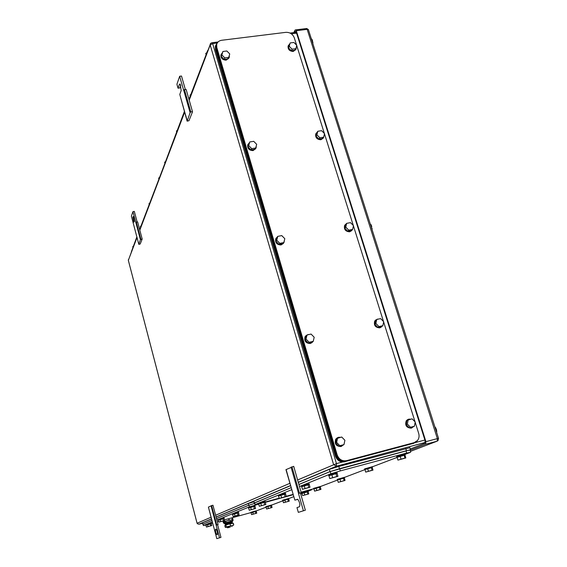 <?xml version="1.0" encoding="UTF-8"?>
<svg xmlns="http://www.w3.org/2000/svg" width="567" height="567" viewBox="0 0 567 567"><rect width="100%" height="100%" fill="white"/><g stroke="black" fill="none" stroke-linecap="round" stroke-linejoin="round"><path stroke-width="0.85" d="M297.696 499.265L294.854 500.129L285.952 469.66L293.713 466.329L301.233 492.673L298.483 493.481L301.233 492.673M291.941 466.769L299.461 493.148M291.048 467.123L298.547 493.453M286.108 469.511L293.451 495.416M300.425 492.95L305.344 510.194L298.327 512.37L296.973 507.6L299.475 506.756C300.283 504.673 299.745 502.206 297.852 499.364L294.854 500.129M305.344 510.194L298.327 512.37M298.483 493.481L303.402 510.732M192.518 111.77L190.781 111.841L190.115 112.713L187.131 121.154L188.981 120.707L192.518 111.77L186.167 89.522L184.438 89.579L183.743 90.578L179.668 76.261L181.504 76.021L185.359 89.551M187.103 120.41L180.88 98.474L187.131 121.154M180.278 84.143L179.406 84.256L180.186 84.022L181.185 90.514L179.796 94.413L180.88 98.474M190.115 112.713L183.779 90.479M190.781 111.841L184.438 89.579M180.795 85.248L179.838 87.949L178.031 88.197L176.911 84.256L179.668 76.261M179.406 84.256L178.031 88.197M142.182 239.026L140.418 239.678L138.823 244.356L140.212 244.008L142.182 239.026L137.639 221.952L136.321 222.08L135.867 222.661L132.94 211.647L134.329 211.406L137.143 222.002M138.738 243.959L134.266 227.069L138.823 244.356M132.94 211.647L131.402 216.112L134.266 227.069M140.418 239.678L135.882 222.604M140.857 239.175L136.321 222.08M132.884 217.218L133.394 216.573L134.351 221.513L133.847 222.151L132.884 217.218L133.706 217.076M213.454 526.204L208.408 507.132L211.604 505.587L212.958 505.232L218.097 524.574L216.147 525.141L218.097 524.574M211.604 505.587L216.743 524.943M211.052 505.792L216.183 525.127M208.408 507.068L213.468 526.176M217.6 524.744L220.96 537.374L216.807 538.65L213.504 526.162M220.96 537.374L216.807 538.65M216.147 525.141L219.507 537.778M217.374 534.638L216.885 534.709C215.694 532.732 215.262 530.903 215.588 529.224L216.084 529.139C217.274 531.137 217.707 532.973 217.374 534.638M216.934 530.698L217.473 532.76M435.718 429.517L436.384 429.339L436.739 432.727M436.384 429.339L434.769 426.526M436.81 431.267L435.647 427.631M311.751 40.172L312.382 40.094L312.835 43.595M312.382 40.094L311.184 38.393M312.856 43.659L312.856 42.121M372.065 229.607L372.072 228.267L371.661 228.345M370.322 224.135L370.846 224.433L370.442 224.511M371.038 226.368L371.569 225.815L370.846 224.433M372.094 229.401L372.072 228.267M371.888 226.807L371.215 226.928M371.562 225.801L370.896 225.928M410.118 450.241L425.697 444.244L425.93 441.658L296.293 30.71L307.165 29.364L308.37 29.562L308.533 30.086M296.293 30.71L295.846 29.853L295.116 30.016L293.777 32.602M294.599 32.496L295.109 31.511L295.839 31.348L296.286 32.206L425.115 440.729L424.874 443.316L410.26 448.986M217.657 42.419L215.793 45.303L215.892 48.337L336.153 455.733C337.96 460.248 341.086 462.162 345.551 461.474L413.761 443.281L417.05 441.14L417.51 440.495L414.222 442.629L346.579 460.666C342.107 461.354 338.974 459.433 337.167 454.911L216.778 47.458L216.679 44.417C217.367 42.078 219.032 40.689 221.669 40.271L285.853 32.34C289.893 32.227 292.7 34.027 294.266 37.727L296.612 45.197M417.525 440.481C419.063 438.44 419.452 436.073 418.687 433.401L415.179 422.238M296.711 45.516L324.374 133.479M324.48 133.805L353.319 225.51M353.425 225.857L383.519 321.553M383.632 321.914L415.058 421.855M216.693 44.346L216.225 45.573L216.325 48.606L336.401 455.258C338.201 459.773 341.334 461.687 345.792 460.999L414.47 442.558M317.803 131.268L316.918 134.833L319.845 137.788L318.959 139.085L316.039 136.13L316.925 132.579L317.803 131.268L321.602 130.672L324.522 133.628L323.651 137.186L319.845 137.788M316.918 134.833L316.039 136.13M323.651 137.186L322.751 138.476L318.959 139.085M323.955 135.931L323.714 137.384L321.057 139.432C317.215 139.191 315.507 137.285 315.939 133.713L317.201 132.161M323.254 138.185L320.837 139.751C316.996 139.51 315.287 137.604 315.72 134.039L316.166 133.245M290.148 42.936L289.241 46.303L292.104 49.194L291.31 50.697L288.454 47.812L290.148 42.936L293.904 42.461L296.761 45.339L295.868 48.705L292.104 49.194M289.241 46.303L288.454 47.812M295.868 48.705L295.06 50.208L291.31 50.697M296.229 47.352L296.116 48.953L293.38 51.08C289.744 50.824 288.05 49.046 288.291 45.75L289.524 44.141M295.804 49.612L293.182 51.455C289.546 51.2 287.852 49.421 288.093 46.125L288.39 45.473M222.909 51.484L221.888 54.935L224.808 57.891L224.178 59.4L221.272 56.459L222.909 51.484L226.828 50.987L229.741 53.929L228.735 57.38L224.808 57.891M221.888 54.935L221.272 56.459M228.735 57.38L228.097 58.897L224.178 59.4M229.281 55.516L229.302 57.331L226.332 59.79C222.725 59.606 220.967 57.877 221.066 54.609L222.399 52.731M229.068 57.947L226.169 60.166C222.569 59.982 220.811 58.259 220.91 54.992L221.13 54.382M249.742 141.956L248.743 145.606L251.727 148.632L251.011 149.922L248.034 146.903L249.742 141.956L253.718 141.332L256.688 144.351L255.703 148.001L251.727 148.632M248.743 145.606L248.034 146.903M255.703 148.001L254.973 149.291L251.011 149.922M256.227 146.073L256.114 147.874L253.194 150.276C249.381 150.12 247.609 148.27 247.878 144.727L249.225 142.905M255.738 148.66L253.01 150.595C249.204 150.439 247.432 148.589 247.701 145.046L248.048 144.273M277.752 236.361L276.767 240.231L279.822 243.342L279.007 244.384L275.966 241.287L276.944 237.431L277.752 236.361L281.771 235.603L284.811 238.7L283.84 242.57L279.822 243.342M276.767 240.231L275.966 241.287M283.84 242.57L283.018 243.619L279.007 244.384M284.315 240.677L284.046 242.421L281.218 244.696C277.164 244.554 275.385 242.548 275.888 238.679L277.334 236.914M283.422 243.449L281.019 244.958C276.958 244.816 275.186 242.811 275.69 238.941L276.285 237.927M346.635 223.363L345.778 227.126L348.769 230.167L347.784 231.23L344.793 228.196L345.657 224.447L346.635 223.363L350.484 222.64L353.468 225.666L352.617 229.429L348.769 230.167M345.778 227.126L344.793 228.196M352.617 229.429L351.618 230.493L347.784 231.23M352.476 229.585L349.917 231.542C345.813 231.293 344.112 229.231 344.807 225.34L346.224 223.816M351.738 230.613L349.669 231.804C345.565 231.556 343.864 229.493 344.559 225.609L345.246 224.645M307.002 334.977L306.038 339.073L309.164 342.27L308.25 343.049L305.131 339.867L306.095 335.777L307.002 334.977L311.07 334.069L314.189 337.252L313.239 341.348L309.164 342.27M306.038 339.073L305.131 339.867M313.239 341.348L312.311 342.135L308.25 343.049M312.991 341.561L310.496 343.318C306.116 343.155 304.359 340.951 305.216 336.699L307.909 334.601L309.1 334.509M312.077 342.574L310.269 343.51C305.889 343.354 304.132 341.15 304.989 336.897L306.024 335.6M313.579 339.874L313.381 340.739M376.729 319.469L375.886 323.452L378.954 326.571L377.856 327.379L374.801 324.267L375.645 320.298L376.729 319.469L380.62 318.604L383.675 321.709L382.845 325.692L378.954 326.571M375.886 323.452L374.801 324.267M382.845 325.692L381.74 326.5L377.856 327.379M382.278 326.11L380.025 327.648C375.602 327.372 373.929 325.111 374.985 320.872L377.36 319.157L378.501 319.072M381.265 327.124L379.748 327.854C375.333 327.57 373.66 325.316 374.716 321.078L375.786 319.93M408.155 419.842L407.347 424.066L410.48 427.263L409.268 427.802L406.142 424.605L406.957 420.402L412.096 418.829L415.221 422.018L414.42 426.235L410.48 427.263M407.347 424.066L406.142 424.605M414.42 426.235L409.268 427.802M413.549 426.618L411.465 428.028C406.659 427.667 405.044 425.172 406.61 420.544L408.687 419.155L410.756 419.176M411.876 427.894L411.16 428.156C406.362 427.794 404.746 425.307 406.312 420.679L407.893 419.452M337.585 438.078L336.649 442.43L339.846 445.705L338.818 446.201L335.629 442.926L336.564 438.596L341.71 437.015L344.899 440.283L343.978 444.627L339.846 445.705M336.649 442.43L335.629 442.926M343.978 444.627L338.818 446.201M343.326 444.939L341.107 446.42C336.316 446.194 334.608 443.734 335.983 439.042L338.4 437.306L340.547 437.313M341.688 446.222L340.845 446.541C336.061 446.314 334.353 443.862 335.728 439.17L337.457 437.674M414.002 443.21L345.551 461.474M215.814 45.225L215.347 46.451L215.446 49.478L335.395 456.074C337.188 460.581 340.313 462.495 344.764 461.807M308.172 491.199L311.758 489.768L301.197 492.553M216.906 520.074L249.395 506.877L258.708 504.148M265.278 502.355L293.075 494.771M205.8 525.014L203.447 525.538L212.327 521.938M250.898 512.611L224.447 519.889M218.834 521.434L217.374 521.831M212.646 523.135L211.328 523.497M302.034 493.531L300.73 494.02M293.862 496.635L288.716 498.584M282.94 500.781L271.543 505.112M266.086 507.189L256.27 510.917M203.447 525.538L203.078 524.135L203.369 525.574M203.078 524.135L211.938 520.471M216.509 518.585L248.927 505.176L249.395 506.877M216.098 517.061L248.261 503.51L248.729 505.218L254.64 503.411L248.927 505.176M239.118 514.907L238.005 515.148L237.431 513.022L238.544 512.795L239.118 514.907L233.172 516.558L238.005 515.148M233.172 516.558L232.598 514.439L237.431 513.022M235.022 515.97L234.447 513.851M232.612 514.475L238.551 512.809M232.477 514.475L232.342 513.964L235.872 512.873L238.523 512.207L238.664 512.731M224.631 520.563L223.54 520.804L223.008 518.805L224.093 518.571L224.631 520.563L219.018 522.122L223.54 520.804M219.018 522.122L218.486 520.13L223.008 518.805M220.726 521.583L220.194 519.585M218.493 520.159L224.1 518.585M218.373 520.159L218.245 519.677L221.527 518.663L224.071 518.025L224.206 518.522M272.068 507.508L271.125 507.706L270.579 505.743L271.522 505.551L272.068 507.508L266.596 509.024L271.125 507.706M266.596 509.024L266.058 507.068L270.579 505.743M268.382 508.471L267.837 506.508M266.065 507.104L271.529 505.558M265.923 507.111L265.795 506.636L271.522 505.02M289.283 501.129L288.327 501.327L287.738 499.243L288.695 499.052L289.283 501.129L283.493 502.738L288.327 501.327M283.493 502.738L282.905 500.654L287.738 499.243M285.428 502.128L284.84 500.044M282.919 500.696L288.695 499.066M282.763 500.704L282.628 500.207L288.688 498.492M308.774 493.907L307.824 494.091L307.186 491.873L308.143 491.695L308.774 493.907L302.629 495.608L307.824 494.091M302.629 495.608L301.998 493.396L307.186 491.873M304.741 494.941L304.103 492.723M302.013 493.446L308.143 491.709M301.842 493.446L301.694 492.921L308.143 491.093M255.568 508.486L254.427 508.719L253.803 506.459L254.944 506.232L255.568 508.486L249.239 510.243L254.427 508.719M249.239 510.243L248.622 507.982L253.803 506.459M251.252 509.598L250.635 507.337M248.63 508.025L254.952 506.246M248.488 508.018L248.346 507.486L254.923 505.629M211.767 525.588L210.704 525.822L210.201 523.936L211.264 523.702L211.767 525.588L206.452 527.062L210.704 525.822M206.452 527.062L205.956 525.177L210.201 523.936M208.039 526.566L207.543 524.673M205.963 525.205L211.271 523.717M205.849 525.205L205.729 524.751L208.805 523.809L211.243 523.185L211.371 523.66M256.759 513.178L255.83 513.383L255.32 511.526L256.256 511.328L256.759 513.178L251.578 514.623L255.83 513.383M251.578 514.623L251.068 512.766L255.32 511.526M253.236 514.106L252.726 512.249M251.075 512.802L256.256 511.342M250.954 512.802L250.827 512.355L253.966 511.391L256.241 510.817L256.369 511.278M211.541 518.982L202.44 522.817L203.014 524.227M253.825 501.795L248.261 503.51M248.729 505.218L216.495 518.55M211.93 520.442L202.738 524.277M162.722 169.122L184.388 111.465M207.791 50.321L188.974 99.36M176.656 131.856L176.422 131.005L177.166 130.523M190.236 96.021L189.98 95.114L190.788 94.569M164.848 163.02L164.628 162.226L165.316 161.786M206.019 54.382L205.736 53.411L206.622 52.788M131.409 251.642L136.853 236.9M159.759 176.918L139.652 229.507M140.588 227.027L140.403 226.332L140.985 225.992M149.171 204.375L148.979 203.645L149.596 203.277M132.912 247.283L132.742 246.624L133.28 246.312M158.838 178.881L158.625 178.102L159.284 177.691M404.98 454.415L410.352 452.374L406.645 453.04L340.328 470.908L330.859 473.792L299.482 486.536M258.481 503.836L255.1 504.559L291.644 489.725M313.721 488.747L301.098 492.206M292.976 494.424L286.207 496.267M279.17 498.187L265.321 501.965M397.106 457.406L372.257 466.847M364.957 469.618L344.375 477.442M337.571 480.022L320.327 486.578M255.1 504.559L254.618 502.816L254.973 504.616M254.618 502.816L291.077 487.74M298.901 484.502L330.207 471.553L330.859 473.792M340.328 470.908L339.661 468.661L330.207 471.553M339.661 468.661L405.965 450.85L406.645 453.04M410.054 450.049L405.965 450.85M310.007 487.237L308.838 487.443L308.051 484.714L309.228 484.523L310.007 487.237L302.445 489.321L308.838 487.443M302.445 489.321L301.665 486.606L308.051 484.714M305.039 488.485L304.259 485.763M301.687 486.684L309.235 484.544M301.509 486.649L301.332 486.025L309.185 483.8M286.271 496.501L285.102 496.72L284.393 494.197L285.562 493.992L286.271 496.501L279.24 498.443L285.102 496.72M279.24 498.443L278.532 495.927L284.393 494.197M281.579 497.698L280.871 495.168M278.553 495.99L285.562 494.006M278.39 495.969L278.227 495.381L285.534 493.318M345.062 480.455L344.119 480.618L343.396 478.151L344.339 478.002L345.062 480.455L338.251 482.34L344.119 480.618M338.251 482.34L337.528 479.873L343.396 478.151M340.71 481.56L339.98 479.094M337.549 479.944L344.339 478.009M337.351 479.93L337.188 479.363L344.339 477.329M373.015 470.1L372.101 470.234L371.3 467.577L372.214 467.449L373.015 470.1L365.708 472.113L372.101 470.234M365.708 472.113L364.907 469.462L371.3 467.577M368.437 471.248L367.636 468.583M364.935 469.547L372.221 467.463M364.709 469.526L364.531 468.923L372.221 466.726M405.83 457.938L404.966 458.037L404.073 455.152L404.937 455.067L405.83 457.938L397.935 460.113L404.966 458.037M397.935 460.113L397.049 457.229L404.073 455.152M401.011 459.128L400.118 456.237M397.084 457.342L404.944 455.081M396.836 457.3L396.638 456.669L404.937 454.28M337.967 476.33L336.805 476.5L335.933 473.544L337.096 473.381L337.967 476.33L329.774 478.576L336.805 476.5M329.774 478.576L328.91 475.621L335.933 473.544M332.694 477.634L331.83 474.671M328.938 475.72L337.103 473.395M328.754 475.663L328.562 475.011L337.039 472.594M265.866 504.467L264.711 504.701L264.066 502.348L265.214 502.128L265.866 504.467L259.303 506.288L264.711 504.701M259.303 506.288L258.651 503.935L264.066 502.348M261.422 505.608L260.77 503.255M258.665 503.992L265.221 502.142M258.517 503.978L258.368 503.425L265.193 501.504M320.965 489.385L320.008 489.569L319.341 487.266L320.298 487.096L320.965 489.385L314.593 491.15L320.008 489.569M314.593 491.15L313.927 488.853L319.341 487.266M316.818 490.448L316.152 488.144M313.948 488.91L320.305 487.11M313.771 488.903L313.615 488.364L320.298 486.472M290.502 485.713L253.796 501.178L254.151 502.979M298.306 482.425L329.335 469.356L329.987 471.595L298.887 484.459M409.87 447.724L338.782 466.45L329.335 469.356M409.813 447.554L410.494 449.737L410.069 450.092M410.494 449.737L329.987 471.595M291.069 487.698L254.526 502.979M230.308 527.012L227.544 527.834L230.308 527.012M227.544 527.827L227.332 527.034L230.096 526.211L231.818 525.758L232.038 526.559M226.12 522.512L225.758 521.158L228.515 520.322L230.245 519.889L230.606 521.25M230.266 519.967L224.482 521.47M224.504 521.555L225.772 521.229M231.853 517.848L232.243 519.301M228.643 518.734L229.018 520.13M224.553 520.584L224.759 521.364M227.346 527.083L225.836 527.438L226.24 526.906L232.215 525.602L225.836 527.438L225.241 527.267L224.808 525.666L225.219 525.127L232.69 523.058M231.832 525.815L233.732 524.822L233.406 525.311M226.24 526.906L225.815 525.29L227.849 524.333L233.299 523.221L233.732 524.822M225.219 525.127L225.815 525.29M230.507 525.68L230.074 524.071M223.618 520.882L224.107 522.717L225.382 523.483L232.413 521.541L233.129 520.23L232.605 518.281L232.016 518.444M230.826 522.072L231.896 521.739M231.747 520.96L232.47 520.414L232.179 519.322M231.499 519.585L231.79 520.669M231.733 521.796L232.413 521.541L232.47 520.414M226.339 523.334L224.723 523.731L225.382 523.483L225.198 522.795L232.229 520.853M224.27 520.676L225.198 522.795M226.325 523.284L230.819 522.023M222.944 521.094L223.448 522.972L224.723 523.731M231.364 523.185L225.326 524.829L225.283 524.142L232.109 522.228M225.326 524.829L226.41 524.574M226.467 524.737L231.414 523.341M133.443 216.622L133.075 216.686M216.013 529.11L215.588 529.224M189.208 100.189L210.187 44.991L333.559 464.508L336.373 466.223L425.328 442.43M297.611 479.98L336.458 463.608L336.373 466.223L298.27 482.297M290.467 485.586L216.077 516.962M211.519 518.883L198.783 524.255L202.469 523.249M342.433 462.02L336.458 463.608L212.653 43.588L216.977 43.049M291.339 33.814L296.584 33.162M415.462 442.543L424.889 440.027M211.697 42.745L210.151 44.098L210.187 44.991L212.653 43.588L212.249 42.702L218.04 41.986M189.066 99.686L210.74 43.205M211.08 517.217L197.089 523.242L128.34 260.338L137.016 237.516M139.822 230.138L184.615 112.273M289.829 483.325L215.623 515.261M128.433 259.495L128.383 260.494M197.089 523.256L198.783 524.255M425.93 441.658L437.363 438.603L307.165 29.364L306.719 28.513L306.01 28.605M295.846 29.853L306.719 28.513L308.37 29.562L438.525 438.326L438.036 440.587L437.107 441.183L437.363 438.603L438.546 438.383M425.697 444.244L437.107 441.183L410.465 451.367M295.109 31.511L295.896 31.412M216.325 48.606L216.778 47.458M337.167 454.911L336.401 455.258M345.792 460.999L346.579 460.666M414.222 442.629L413.3 442.997M412.847 443.642L413.761 443.281M215.446 49.478L215.892 48.337M335.395 456.074L336.153 455.733M256.241 504.821L256.135 504.439M202.44 522.817L202.809 524.22M207.168 51.356L207.267 51.71M405.774 448.511L406.454 450.701M338.782 466.45L339.449 468.696M253.796 501.178L254.278 502.922M223.448 522.972L224.107 522.717M217.473 534.546L216.885 534.709M290.049 33.063L296.307 32.284M128.333 260.388L136.916 237.141M139.716 229.755L184.473 111.784M197.068 523.249L128.355 260.459M197.068 523.256L197.458 523.894M216.225 45.573L216.679 44.417M288.291 45.75L288.093 46.125M221.066 54.609L220.91 54.992M215.347 46.451L215.793 45.303M311.637 489.328L311.758 489.768M271.65 505.495L271.515 504.999M288.83 498.988L288.681 498.464M308.292 491.617L308.129 491.065M255.072 506.168L254.916 505.601M410.005 449.886L410.685 452.069M309.362 484.416L309.171 483.743M285.697 493.9L285.52 493.276M344.502 477.896L344.325 477.279M372.399 467.321L372.2 466.662M405.136 454.911L404.909 454.195M337.23 473.247L337.018 472.509M265.342 502.05L265.179 501.469M320.454 487.01L320.291 486.436M226.453 523.752L226.318 523.256M230.939 522.49L230.804 521.987M231.974 520.903L232.399 520.747M232.101 522.207L232.406 522.824"/></g></svg>

